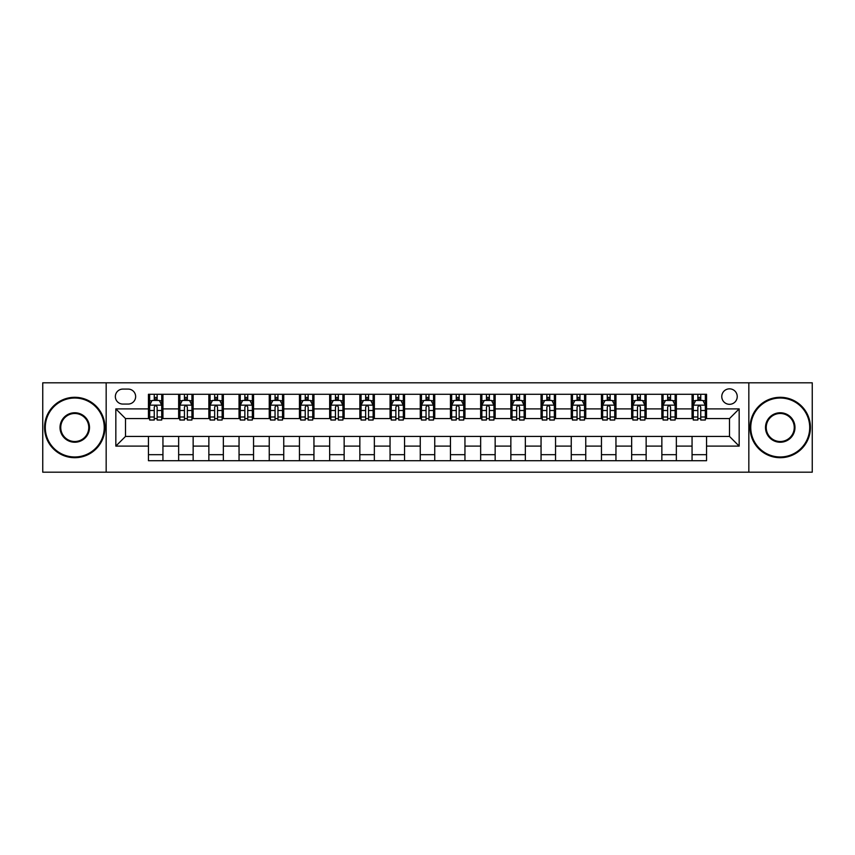 <?xml version="1.0" encoding="UTF-8"?>
<svg xmlns="http://www.w3.org/2000/svg" width="855" height="855" viewBox="0 0 855 855"><rect width="100%" height="100%" fill="white"/><g stroke="black" fill="none" stroke-linecap="round" stroke-linejoin="round"><path stroke-width="1.28" d="M729.497 388.843A7.727 7.727 0 0 0 721.77 396.57A7.727 7.727 0 0 0 729.497 404.308A7.727 7.727 0 0 0 737.234 396.57A7.727 7.727 0 0 0 729.497 388.843M748.83 472.195L812.25 472.195L812.25 382.805L748.83 382.805L748.83 472.195L106.17 472.195L106.17 382.805L42.75 382.805L42.75 472.195L106.17 472.195M122.842 404.062L128.154 404.062A7.492 7.492 0 0 0 135.646 396.57A7.492 7.492 0 0 0 128.154 389.089L122.842 389.089A7.492 7.492 0 0 0 115.35 396.57A7.492 7.492 0 0 0 122.842 404.062M748.83 382.805L106.17 382.805M148.449 446.107L115.831 446.107L115.831 408.893L148.449 408.893L148.449 418.565L125.503 418.565L125.503 436.435L148.449 436.435L148.449 460.717L706.551 460.717L706.551 436.435L729.497 436.435L729.497 418.565L706.551 418.565L706.551 408.893L739.169 408.893L739.169 446.107L706.551 446.107M706.551 408.893L706.551 394.283L148.449 394.283L148.449 408.893M692.058 394.283L692.058 418.565L693.266 418.565M697.851 418.565L700.747 418.565M705.343 418.565L706.551 418.565M692.058 418.565L675.14 418.565M661.856 394.283L661.856 418.565L663.063 418.565M667.648 418.565L670.555 418.565M661.856 418.565L644.937 418.565M631.653 394.283L631.653 418.565L632.86 418.565M637.456 418.565L640.352 418.565M631.653 418.565L614.745 418.565M601.45 394.283L601.45 418.565L602.657 418.565M607.253 418.565L610.149 418.565M601.45 418.565L584.542 418.565M571.258 394.283L571.258 418.565L572.465 418.565M577.05 418.565L579.947 418.565M571.258 418.565L554.339 418.565M541.055 394.283L541.055 418.565L542.262 418.565M546.847 418.565L549.754 418.565M541.055 418.565L524.136 418.565M510.852 394.283L510.852 418.565L512.06 418.565M516.655 418.565L519.551 418.565M510.852 418.565L493.944 418.565M480.649 394.283L480.649 418.565L481.857 418.565M486.452 418.565L489.349 418.565M480.649 418.565L463.741 418.565M450.457 394.283L450.457 418.565L451.664 418.565M456.249 418.565L459.146 418.565M450.457 418.565L433.538 418.565M420.254 394.283L420.254 418.565L421.462 418.565M426.047 418.565L428.954 418.565M420.254 418.565L403.336 418.565M390.051 394.283L390.051 418.565L391.259 418.565M395.854 418.565L398.751 418.565M390.051 418.565L373.143 418.565M359.848 394.283L359.848 418.565L361.056 418.565M365.651 418.565L368.548 418.565M359.848 418.565L342.941 418.565M329.656 394.283L329.656 418.565L330.864 418.565M335.449 418.565L338.345 418.565M329.656 418.565L312.738 418.565M299.453 394.283L299.453 418.565L300.661 418.565M305.246 418.565L308.153 418.565M299.453 418.565L282.535 418.565M269.25 394.283L269.25 418.565L270.458 418.565M275.054 418.565L277.95 418.565M269.25 418.565L252.343 418.565M239.047 394.283L239.047 418.565L240.255 418.565M244.851 418.565L247.747 418.565M239.047 418.565L222.14 418.565M208.855 394.283L208.855 418.565L210.063 418.565M214.648 418.565L217.544 418.565M208.855 418.565L191.937 418.565M178.652 394.283L178.652 418.565L179.86 418.565M184.445 418.565L187.352 418.565M178.652 418.565L161.734 418.565M148.449 418.565L149.657 418.565M154.253 418.565L157.149 418.565M148.449 436.435L162.942 436.435L162.942 460.717M706.551 436.435L162.942 436.435M162.942 394.283L162.942 418.565M148.449 400.322L149.657 400.322M154.253 400.322L157.149 400.322M161.734 400.322L162.942 400.322M148.449 454.678L162.942 454.678M178.652 436.435L178.652 460.717M193.145 394.283L193.145 418.565M178.652 400.322L179.86 400.322M184.445 400.322L187.352 400.322M191.937 400.322L193.145 400.322M193.145 436.435L193.145 460.717M178.652 454.678L193.145 454.678M208.855 436.435L208.855 460.717M223.347 436.435L223.347 460.717M208.855 454.678L223.347 454.678M223.347 394.283L223.347 418.565M208.855 400.322L210.063 400.322M214.648 400.322L217.544 400.322M222.14 400.322L223.347 400.322M239.047 436.435L239.047 460.717M253.55 436.435L253.55 460.717M239.047 454.678L253.55 454.678M253.55 394.283L253.55 418.565M239.047 400.322L240.255 400.322M244.851 400.322L247.747 400.322M252.343 400.322L253.55 400.322M269.25 436.435L269.25 460.717M283.742 436.435L283.742 460.717M269.25 454.678L283.742 454.678M283.742 394.283L283.742 418.565M269.25 400.322L270.458 400.322M275.054 400.322L277.95 400.322M282.535 400.322L283.742 400.322M299.453 436.435L299.453 460.717M313.945 436.435L313.945 460.717M299.453 454.678L313.945 454.678M313.945 394.283L313.945 418.565M299.453 400.322L300.661 400.322M305.246 400.322L308.153 400.322M312.738 400.322L313.945 400.322M329.656 436.435L329.656 460.717M344.148 436.435L344.148 460.717M329.656 454.678L344.148 454.678M344.148 394.283L344.148 418.565M329.656 400.322L330.864 400.322M335.449 400.322L338.345 400.322M342.941 400.322L344.148 400.322M359.848 436.435L359.848 460.717M374.351 436.435L374.351 460.717M359.848 454.678L374.351 454.678M374.351 394.283L374.351 418.565M359.848 400.322L361.056 400.322M365.651 400.322L368.548 400.322M373.143 400.322L374.351 400.322M390.051 436.435L390.051 460.717M404.543 436.435L404.543 460.717M390.051 454.678L404.543 454.678M404.543 394.283L404.543 418.565M390.051 400.322L391.259 400.322M395.854 400.322L398.751 400.322M403.336 400.322L404.543 400.322M420.254 436.435L420.254 460.717M434.746 436.435L434.746 460.717M420.254 454.678L434.746 454.678M434.746 394.283L434.746 418.565M420.254 400.322L421.462 400.322M426.047 400.322L428.954 400.322M433.538 400.322L434.746 400.322M450.457 436.435L450.457 460.717M464.949 436.435L464.949 460.717M450.457 454.678L464.949 454.678M464.949 394.283L464.949 418.565M450.457 400.322L451.664 400.322M456.249 400.322L459.146 400.322M463.741 400.322L464.949 400.322M480.649 436.435L480.649 460.717M495.152 436.435L495.152 460.717M480.649 454.678L495.152 454.678M495.152 394.283L495.152 418.565M480.649 400.322L481.857 400.322M486.452 400.322L489.349 400.322M493.944 400.322L495.152 400.322M510.852 436.435L510.852 460.717M525.344 436.435L525.344 460.717M510.852 454.678L525.344 454.678M525.344 394.283L525.344 418.565M510.852 400.322L512.06 400.322M516.655 400.322L519.551 400.322M524.136 400.322L525.344 400.322M541.055 436.435L541.055 460.717M555.547 436.435L555.547 460.717M541.055 454.678L555.547 454.678M555.547 394.283L555.547 418.565M541.055 400.322L542.262 400.322M546.847 400.322L549.754 400.322M554.339 400.322L555.547 400.322M571.258 436.435L571.258 460.717M585.75 436.435L585.75 460.717M571.258 454.678L585.75 454.678M585.75 394.283L585.75 418.565M571.258 400.322L572.465 400.322M577.05 400.322L579.947 400.322M584.542 400.322L585.75 400.322M601.45 436.435L601.45 460.717M615.953 436.435L615.953 460.717M601.45 454.678L615.953 454.678M615.953 394.283L615.953 418.565M601.45 400.322L602.657 400.322M607.253 400.322L610.149 400.322M614.745 400.322L615.953 400.322M631.653 436.435L631.653 460.717M646.145 436.435L646.145 460.717M631.653 454.678L646.145 454.678M646.145 394.283L646.145 418.565M631.653 400.322L632.86 400.322M637.456 400.322L640.352 400.322M644.937 400.322L646.145 400.322M661.856 436.435L661.856 460.717M676.348 436.435L676.348 460.717M661.856 454.678L676.348 454.678M676.348 394.283L676.348 418.565M661.856 400.322L663.063 400.322M667.648 400.322L670.555 400.322M675.14 400.322L676.348 400.322M692.058 436.435L692.058 460.717M692.058 454.678L706.551 454.678M692.058 400.322L693.266 400.322M697.851 400.322L700.747 400.322M705.343 400.322L706.551 400.322M125.503 418.565L115.831 408.893M125.503 436.435L115.831 446.107M739.169 408.893L729.497 418.565M739.169 446.107L729.497 436.435M157.149 397.425L154.253 397.425M161.734 416.984L157.149 416.984L157.149 420.008L161.734 420.008L161.734 405.27L159.319 400.439L152.072 400.439L149.657 405.27L149.657 420.008L154.253 420.008L154.253 416.984L149.657 416.984M149.657 405.27L149.657 394.283M161.734 405.27L161.734 394.283M154.253 400.439L154.253 394.283M157.149 394.283L157.149 400.439M157.149 416.984L157.149 407.087C156.187 405.227 155.215 405.227 154.253 407.087L154.253 416.984M187.352 397.425L184.445 397.425M191.937 416.984L187.352 416.984L187.352 420.008L191.937 420.008L191.937 405.27L189.521 400.439L182.275 400.439L179.86 405.27L179.86 420.008L184.445 420.008L184.445 416.984L179.86 416.984M179.86 405.27L179.86 394.283M191.937 405.27L191.937 394.283M184.445 400.439L184.445 394.283M187.352 394.283L187.352 400.439M187.352 416.984L187.352 407.087C186.379 405.227 185.417 405.227 184.445 407.087L184.445 416.984M217.544 397.425L214.648 397.425M222.14 416.984L217.544 416.984L217.544 420.008L222.14 420.008L222.14 405.27L219.724 400.439L212.478 400.439L210.063 405.27L210.063 420.008L214.648 420.008L214.648 416.984L210.063 416.984M210.063 405.27L210.063 394.283M222.14 405.27L222.14 394.283M214.648 400.439L214.648 394.283M217.544 394.283L217.544 400.439M217.544 416.984L217.544 407.087C216.582 405.227 215.62 405.227 214.648 407.087L214.648 416.984M247.747 397.425L244.851 397.425M252.343 416.984L247.747 416.984L247.747 420.008L252.343 420.008L252.343 405.27L249.927 400.439L242.67 400.439L240.255 405.27L240.255 420.008L244.851 420.008L244.851 416.984L240.255 416.984M240.255 405.27L240.255 394.283M252.343 405.27L252.343 394.283M244.851 400.439L244.851 394.283M247.747 394.283L247.747 400.439M247.747 416.984L247.747 407.087C246.785 405.227 245.813 405.227 244.851 407.087L244.851 416.984M277.95 397.425L275.054 397.425M282.535 416.984L277.95 416.984L277.95 420.008L282.535 420.008L282.535 405.27L280.119 400.439L272.873 400.439L270.458 405.27L270.458 420.008L275.054 420.008L275.054 416.984L270.458 416.984M270.458 405.27L270.458 394.283M282.535 405.27L282.535 394.283M275.054 400.439L275.054 394.283M277.95 394.283L277.95 400.439M277.95 416.984L277.95 407.087C276.988 405.227 276.015 405.227 275.054 407.087L275.054 416.984M74.759 398.024A29.476 29.476 0 0 0 45.283 427.5A29.476 29.476 0 0 0 74.759 456.976A29.476 29.476 0 0 0 104.235 427.5A29.476 29.476 0 0 0 74.759 398.024M74.759 457.703A30.203 30.203 0 0 1 44.567 427.5A30.203 30.203 0 0 1 74.759 397.297A30.203 30.203 0 0 1 104.962 427.5A30.203 30.203 0 0 1 74.759 457.703M74.759 412.762A14.738 14.738 0 0 1 89.497 427.5A14.738 14.738 0 0 1 74.759 442.238A14.738 14.738 0 0 1 60.021 427.5A14.738 14.738 0 0 1 74.759 412.762M74.759 441.511A14.011 14.011 0 0 0 88.77 427.5A14.011 14.011 0 0 0 74.759 413.489A14.011 14.011 0 0 0 60.748 427.5A14.011 14.011 0 0 0 74.759 441.511M780.241 398.024A29.476 29.476 0 0 0 750.765 427.5A29.476 29.476 0 0 0 780.241 456.976A29.476 29.476 0 0 0 809.717 427.5A29.476 29.476 0 0 0 780.241 398.024M780.241 457.703A30.203 30.203 0 0 1 750.038 427.5A30.203 30.203 0 0 1 780.241 397.297A30.203 30.203 0 0 1 810.433 427.5A30.203 30.203 0 0 1 780.241 457.703M780.241 412.762A14.738 14.738 0 0 1 794.979 427.5A14.738 14.738 0 0 1 780.241 442.238A14.738 14.738 0 0 1 765.503 427.5A14.738 14.738 0 0 1 780.241 412.762M780.241 441.511A14.011 14.011 0 0 0 794.252 427.5A14.011 14.011 0 0 0 780.241 413.489A14.011 14.011 0 0 0 766.23 427.5A14.011 14.011 0 0 0 780.241 441.511M308.153 397.425L305.246 397.425M312.738 416.984L308.153 416.984L308.153 420.008L312.738 420.008L312.738 405.27L310.322 400.439L303.076 400.439L300.661 405.27L300.661 420.008L305.246 420.008L305.246 416.984L300.661 416.984M300.661 405.27L300.661 394.283M312.738 405.27L312.738 394.283M305.246 400.439L305.246 394.283M308.153 394.283L308.153 400.439M308.153 416.984L308.153 407.087C307.18 405.227 306.218 405.227 305.246 407.087L305.246 416.984M338.345 397.425L335.449 397.425M342.941 416.984L338.345 416.984L338.345 420.008L342.941 420.008L342.941 405.27L340.525 400.439L333.279 400.439L330.864 405.27L330.864 420.008L335.449 420.008L335.449 416.984L330.864 416.984M330.864 405.27L330.864 394.283M342.941 405.27L342.941 394.283M335.449 400.439L335.449 394.283M338.345 394.283L338.345 400.439M338.345 416.984L338.345 407.087C337.383 405.227 336.421 405.227 335.449 407.087L335.449 416.984M368.548 397.425L365.651 397.425M373.143 416.984L368.548 416.984L368.548 420.008L373.143 420.008L373.143 405.27L370.728 400.439L363.471 400.439L361.056 405.27L361.056 420.008L365.651 420.008L365.651 416.984L361.056 416.984M361.056 405.27L361.056 394.283M373.143 405.27L373.143 394.283M365.651 400.439L365.651 394.283M368.548 394.283L368.548 400.439M368.548 416.984L368.548 407.087C367.586 405.227 366.613 405.227 365.651 407.087L365.651 416.984M398.751 397.425L395.854 397.425M403.336 416.984L398.751 416.984L398.751 420.008L403.336 420.008L403.336 405.27L400.92 400.439L393.674 400.439L391.259 405.27L391.259 420.008L395.854 420.008L395.854 416.984L391.259 416.984M391.259 405.27L391.259 394.283M403.336 405.27L403.336 394.283M395.854 400.439L395.854 394.283M398.751 394.283L398.751 400.439M398.751 416.984L398.751 407.087C397.789 405.227 396.816 405.227 395.854 407.087L395.854 416.984M428.954 397.425L426.047 397.425M433.538 416.984L428.954 416.984L428.954 420.008L433.538 420.008L433.538 405.27L431.123 400.439L423.877 400.439L421.462 405.27L421.462 420.008L426.047 420.008L426.047 416.984L421.462 416.984M421.462 405.27L421.462 394.283M433.538 405.27L433.538 394.283M426.047 400.439L426.047 394.283M428.954 394.283L428.954 400.439M428.954 416.984L428.954 407.087C427.981 405.227 427.019 405.227 426.047 407.087L426.047 416.984M459.146 397.425L456.249 397.425M463.741 416.984L459.146 416.984L459.146 420.008L463.741 420.008L463.741 405.27L461.326 400.439L454.08 400.439L451.664 405.27L451.664 420.008L456.249 420.008L456.249 416.984L451.664 416.984M451.664 405.27L451.664 394.283M463.741 405.27L463.741 394.283M456.249 400.439L456.249 394.283M459.146 394.283L459.146 400.439M459.146 416.984L459.146 407.087C458.184 405.227 457.222 405.227 456.249 407.087L456.249 416.984M489.349 397.425L486.452 397.425M493.944 416.984L489.349 416.984L489.349 420.008L493.944 420.008L493.944 405.27L491.529 400.439L484.272 400.439L481.857 405.27L481.857 420.008L486.452 420.008L486.452 416.984L481.857 416.984M481.857 405.27L481.857 394.283M493.944 405.27L493.944 394.283M486.452 400.439L486.452 394.283M489.349 394.283L489.349 400.439M489.349 416.984L489.349 407.087C488.387 405.227 487.414 405.227 486.452 407.087L486.452 416.984M519.551 397.425L516.655 397.425M524.136 416.984L519.551 416.984L519.551 420.008L524.136 420.008L524.136 405.27L521.721 400.439L514.475 400.439L512.06 405.27L512.06 420.008L516.655 420.008L516.655 416.984L512.06 416.984M512.06 405.27L512.06 394.283M524.136 405.27L524.136 394.283M516.655 400.439L516.655 394.283M519.551 394.283L519.551 400.439M519.551 416.984L519.551 407.087C518.59 405.227 517.617 405.227 516.655 407.087L516.655 416.984M549.754 397.425L546.847 397.425M554.339 416.984L549.754 416.984L549.754 420.008L554.339 420.008L554.339 405.27L551.924 400.439L544.678 400.439L542.262 405.27L542.262 420.008L546.847 420.008L546.847 416.984L542.262 416.984M542.262 405.27L542.262 394.283M554.339 405.27L554.339 394.283M546.847 400.439L546.847 394.283M549.754 394.283L549.754 400.439M549.754 416.984L549.754 407.087C548.782 405.227 547.82 405.227 546.847 407.087L546.847 416.984M579.947 397.425L577.05 397.425M584.542 416.984L579.947 416.984L579.947 420.008L584.542 420.008L584.542 405.27L582.127 400.439L574.881 400.439L572.465 405.27L572.465 420.008L577.05 420.008L577.05 416.984L572.465 416.984M572.465 405.27L572.465 394.283M584.542 405.27L584.542 394.283M577.05 400.439L577.05 394.283M579.947 394.283L579.947 400.439M579.947 416.984L579.947 407.087C578.985 405.227 578.023 405.227 577.05 407.087L577.05 416.984M610.149 397.425L607.253 397.425M614.745 416.984L610.149 416.984L610.149 420.008L614.745 420.008L614.745 405.27L612.33 400.439L605.073 400.439L602.657 405.27L602.657 420.008L607.253 420.008L607.253 416.984L602.657 416.984M602.657 405.27L602.657 394.283M614.745 405.27L614.745 394.283M607.253 400.439L607.253 394.283M610.149 394.283L610.149 400.439M610.149 416.984L610.149 407.087C609.188 405.227 608.215 405.227 607.253 407.087L607.253 416.984M640.352 397.425L637.456 397.425M644.937 416.984L640.352 416.984L640.352 420.008L644.937 420.008L644.937 405.27L642.522 400.439L635.276 400.439L632.86 405.27L632.86 420.008L637.456 420.008L637.456 416.984L632.86 416.984M632.86 405.27L632.86 394.283M644.937 405.27L644.937 394.283M637.456 400.439L637.456 394.283M640.352 394.283L640.352 400.439M640.352 416.984L640.352 407.087C639.39 405.227 638.418 405.227 637.456 407.087L637.456 416.984M670.555 397.425L667.648 397.425M675.14 416.984L670.555 416.984L670.555 420.008L675.14 420.008L675.14 405.27L672.725 400.439L665.479 400.439L663.063 405.27L663.063 420.008L667.648 420.008L667.648 416.984L663.063 416.984M663.063 405.27L663.063 394.283M675.14 405.27L675.14 394.283M667.648 400.439L667.648 394.283M670.555 394.283L670.555 400.439M670.555 416.984L670.555 407.087C669.583 405.227 668.621 405.227 667.648 407.087L667.648 416.984M700.747 397.425L697.851 397.425M705.343 416.984L700.747 416.984L700.747 420.008L705.343 420.008L705.343 405.27L702.928 400.439L695.681 400.439L693.266 405.27L693.266 420.008L697.851 420.008L697.851 416.984L693.266 416.984M693.266 405.27L693.266 394.283M705.343 405.27L705.343 394.283M697.851 400.439L697.851 394.283M700.747 394.283L700.747 400.439M700.747 416.984L700.747 407.087C699.785 405.227 698.824 405.227 697.851 407.087L697.851 416.984M178.652 446.107L162.942 446.107M178.652 408.893L162.942 408.893M208.855 408.893L193.145 408.893M208.855 446.107L193.145 446.107M239.047 408.893L223.347 408.893M239.047 446.107L223.347 446.107M269.25 408.893L253.55 408.893M269.25 446.107L253.55 446.107M299.453 408.893L283.742 408.893M299.453 446.107L283.742 446.107M329.656 408.893L313.945 408.893M329.656 446.107L313.945 446.107M359.848 408.893L344.148 408.893M359.848 446.107L344.148 446.107M390.051 408.893L374.351 408.893M390.051 446.107L374.351 446.107M420.254 408.893L404.543 408.893M420.254 446.107L404.543 446.107M450.457 408.893L434.746 408.893M450.457 446.107L434.746 446.107M480.649 408.893L464.949 408.893M480.649 446.107L464.949 446.107M510.852 408.893L495.152 408.893M510.852 446.107L495.152 446.107M541.055 408.893L525.344 408.893M541.055 446.107L525.344 446.107M571.258 408.893L555.547 408.893M571.258 446.107L555.547 446.107M601.45 408.893L585.75 408.893M601.45 446.107L585.75 446.107M631.653 408.893L615.953 408.893M631.653 446.107L615.953 446.107M661.856 408.893L646.145 408.893M661.856 446.107L646.145 446.107M692.058 408.893L676.348 408.893M692.058 446.107L676.348 446.107M161.681 405.152L149.721 405.152M149.657 400.728L151.934 400.728M159.468 400.728L161.734 400.728M154.253 410.507L149.657 410.507M161.734 410.507L157.149 410.507M157.149 398.954L154.253 398.954M191.883 405.152L179.924 405.152M179.86 400.728L182.126 400.728M189.671 400.728L191.937 400.728M184.445 410.507L179.86 410.507M191.937 410.507L187.352 410.507M187.352 398.954L184.445 398.954M222.076 405.152L210.116 405.152M210.063 400.728L212.329 400.728M219.863 400.728L222.14 400.728M214.648 410.507L210.063 410.507M222.14 410.507L217.544 410.507M217.544 398.954L214.648 398.954M252.278 405.152L240.319 405.152M240.255 400.728L242.531 400.728M250.066 400.728L252.343 400.728M244.851 410.507L240.255 410.507M252.343 410.507L247.747 410.507M247.747 398.954L244.851 398.954M282.481 405.152L270.522 405.152M270.458 400.728L272.734 400.728M280.269 400.728L282.535 400.728M275.054 410.507L270.458 410.507M282.535 410.507L277.95 410.507M277.95 398.954L275.054 398.954M312.684 405.152L300.725 405.152M300.661 400.728L302.927 400.728M310.472 400.728L312.738 400.728M305.246 410.507L300.661 410.507M312.738 410.507L308.153 410.507M308.153 398.954L305.246 398.954M342.876 405.152L330.917 405.152M330.864 400.728L333.129 400.728M340.664 400.728L342.941 400.728M335.449 410.507L330.864 410.507M342.941 410.507L338.345 410.507M338.345 398.954L335.449 398.954M373.079 405.152L361.12 405.152M361.056 400.728L363.332 400.728M370.867 400.728L373.143 400.728M365.651 410.507L361.056 410.507M373.143 410.507L368.548 410.507M368.548 398.954L365.651 398.954M403.282 405.152L391.323 405.152M391.259 400.728L393.535 400.728M401.07 400.728L403.336 400.728M395.854 410.507L391.259 410.507M403.336 410.507L398.751 410.507M398.751 398.954L395.854 398.954M433.474 405.152L421.526 405.152M421.462 400.728L423.727 400.728M431.273 400.728L433.538 400.728M426.047 410.507L421.462 410.507M433.538 410.507L428.954 410.507M428.954 398.954L426.047 398.954M463.677 405.152L451.718 405.152M451.664 400.728L453.93 400.728M461.465 400.728L463.741 400.728M456.249 410.507L451.664 410.507M463.741 410.507L459.146 410.507M459.146 398.954L456.249 398.954M493.88 405.152L481.921 405.152M481.857 400.728L484.133 400.728M491.668 400.728L493.944 400.728M486.452 410.507L481.857 410.507M493.944 410.507L489.349 410.507M489.349 398.954L486.452 398.954M524.083 405.152L512.124 405.152M512.06 400.728L514.336 400.728M521.871 400.728L524.136 400.728M516.655 410.507L512.06 410.507M524.136 410.507L519.551 410.507M519.551 398.954L516.655 398.954M554.275 405.152L542.316 405.152M542.262 400.728L544.528 400.728M552.073 400.728L554.339 400.728M546.847 410.507L542.262 410.507M554.339 410.507L549.754 410.507M549.754 398.954L546.847 398.954M584.478 405.152L572.519 405.152M572.465 400.728L574.731 400.728M582.266 400.728L584.542 400.728M577.05 410.507L572.465 410.507M584.542 410.507L579.947 410.507M579.947 398.954L577.05 398.954M614.681 405.152L602.722 405.152M602.657 400.728L604.934 400.728M612.469 400.728L614.745 400.728M607.253 410.507L602.657 410.507M614.745 410.507L610.149 410.507M610.149 398.954L607.253 398.954M644.884 405.152L632.924 405.152M632.86 400.728L635.137 400.728M642.671 400.728L644.937 400.728M637.456 410.507L632.86 410.507M644.937 410.507L640.352 410.507M640.352 398.954L637.456 398.954M675.076 405.152L663.117 405.152M663.063 400.728L665.329 400.728M672.874 400.728L675.14 400.728M667.648 410.507L663.063 410.507M675.14 410.507L670.555 410.507M670.555 398.954L667.648 398.954M705.279 405.152L693.32 405.152M693.266 400.728L695.532 400.728M703.067 400.728L705.343 400.728M697.851 410.507L693.266 410.507M705.343 410.507L700.747 410.507M700.747 398.954L697.851 398.954"/></g></svg>
